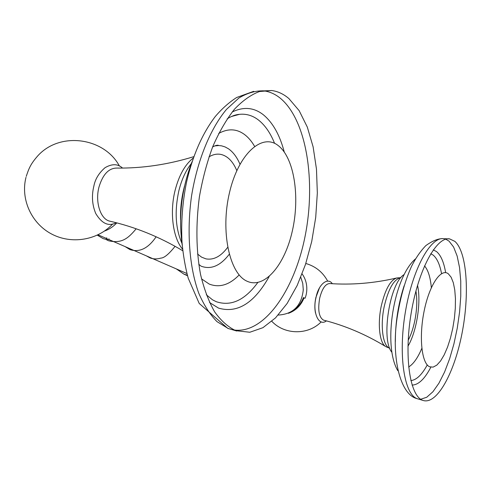 <?xml version="1.0" encoding="UTF-8"?>
<svg xmlns="http://www.w3.org/2000/svg" width="491" height="491" viewBox="0 0 491 491"><rect width="100%" height="100%" fill="white"/><g stroke="black" fill="none" stroke-linecap="round" stroke-linejoin="round"><path stroke-width="0.74" d="M278.158 145.539C294.238 157.758 300.105 196.738 292.384 230.758C284.878 264.882 264.526 289.297 247.077 281.233C229.493 273.775 220.25 231.267 229.518 192.503C238.54 153.609 262.243 132.754 278.158 145.539M214.53 145.95L218.71 145.532L221.619 145.852L225.13 146.95L228.475 148.798C233.151 152.069 236.987 157.206 239.964 164.209M229.229 254.283C220.349 265.87 210.977 269.841 201.114 266.183M184.53 186.077C181.547 197.161 180.222 208.43 180.559 219.888M271.811 90.528C277.974 91.387 283.675 94.076 288.917 98.593L299.166 110.678L307.311 127.083L313.123 146.883L316.474 169.15L317.333 192.945L315.719 217.353L311.724 241.492L305.476 264.477L297.184 285.437L287.094 303.512L275.543 317.861L262.943 327.681L249.809 332.254L235.748 330.67C228.094 327.043 221.067 320.789 214.665 311.902C208.779 301.56 204.06 289.039 200.512 274.34C196.136 250.459 195.756 224.645 199.377 196.909C202.531 178.994 207.006 162.183 212.812 146.49C219.244 131.827 226.449 119.411 234.434 109.254C242.671 100.606 251.03 94.689 259.506 91.516L271.811 90.528L263.882 90.866C255.725 90.553 247.396 92.94 238.89 98.028L226.474 109.401C210.363 128.63 197.29 160.459 191.539 196.056C186.537 231.838 189.422 267.687 198.8 293.293C203.968 305.199 210.038 314.651 217.016 321.654L228.186 328.479L236.736 331.02M236.803 170.598C232.986 161.527 227.769 156.15 221.165 154.475C217.188 153.603 213.125 154.401 208.976 156.862M197.523 254.019L201.58 257.149L205.938 258.861C213.665 260.248 220.901 256.412 227.658 247.366M193.785 156.66C168.075 164.565 142.513 168.37 117.11 168.069C108.898 167.94 102.858 174.262 98.986 187.034C94.99 201.856 100.354 218.826 109.383 221.067C134.957 226.885 159.428 236.785 182.775 250.766M448.308 273.794L451.131 277.231L453.31 282.712L454.764 289.935L455.439 298.528L455.317 308.09L454.408 318.18L452.757 328.344L450.437 338.133L447.547 347.106L444.208 354.84L440.574 360.959L436.806 365.138L433.087 367.127L429.6 366.777C421.634 363.457 418.786 336.949 424.156 310.944C429.41 284.872 441.004 267.859 448.308 273.794M417.522 285.314C421.395 301.818 416.706 331.689 407.947 346.223M404.093 274.573C389.786 282.859 380.789 339.778 391.861 352.243M449.603 238.884L454.832 241.351C467.088 252.079 469.758 294.121 461.988 333.481C454.378 372.896 437.002 404.903 423.138 400.472L422.843 400.368C409.905 396.262 403.841 356.484 411.182 313.068C418.369 269.614 436.511 236.509 449.603 238.884L443.803 238.706C430.632 236.349 412.483 269.129 405.351 312.153C398.072 355.14 404.234 394.574 417.233 398.698L423.138 400.472M408.174 340.337C410.998 334.936 413.207 328.399 414.797 320.733C416.982 309.631 417.356 299.706 415.932 290.967M396.341 278.059C373.872 283.258 351.666 285.087 329.725 283.553C325.472 283.749 322.121 288.634 319.672 298.209C317.683 310.103 318.972 317.413 323.551 320.138C345.038 325.601 365.697 334.371 385.521 346.443C379.525 342.779 377.419 323.747 381.311 305.844C385.214 289.34 390.406 280.036 396.881 277.931L400.871 277.673M319.512 287.8L315.842 297.595C314.651 303.303 314.535 308.428 315.492 312.963M386.656 280.115L387.73 279.907M109.076 238.884L107.523 239.761L106.67 237.834M303.401 297.718L304.899 298.16M187.359 275.175L184.033 274.211L176.337 268.915M234.139 330.02C264.477 334.021 294.618 289.886 305.169 235.864C315.922 181.873 306.881 121.289 281.048 98.844C275.789 94.376 270.062 91.713 263.882 90.866L262.581 90.792M284.252 151.964C279.802 135.019 272.849 122.633 263.397 114.814C253.97 107.4 243.548 106.473 232.139 112.034M209.54 302.517L218.513 308.096C237.417 313.639 254.301 303.119 269.172 276.537M231.617 116.428L239.577 114.323C246.414 113.666 252.718 115.569 258.493 120.037C265.079 125.254 270.443 133.03 274.586 143.36M257.8 282.515C244.825 300.259 230.966 306.642 216.224 301.683L212.523 299.829L206.294 294.753M254.571 146.324C251.607 141.199 248.176 137.204 244.279 134.331C236.441 128.691 227.91 128.39 218.698 133.429M201.513 278.857L209.203 284.056C219.403 288.008 229.395 284.97 239.166 274.942M181.946 243.352C175.483 228.567 174.452 211.038 178.853 190.772C181.627 179.583 185.788 170.512 191.318 163.552M182.609 249.225C173.01 238.104 169.524 212.615 175.054 190.545C178.976 175.324 185.058 164.467 193.319 157.973M420.713 399.263L426.753 397.237L432.921 391.75L438.948 383.183L444.594 371.988L449.652 358.694L453.93 343.866L457.281 328.086L459.588 311.957L460.767 296.085L460.754 281.079L459.539 267.527L457.139 256.007L453.61 247.059L449.062 241.155L445.785 239.191M445.65 272.658C443.882 262.212 440.838 255.185 436.524 251.576L433.271 249.882M430.853 367.188C424.684 379.021 418.418 384.981 412.059 385.061M430.754 253.718L433.062 255.032C436.99 258.235 439.819 264.44 441.55 273.647M427.256 364.948C421.861 374.854 416.386 380.071 410.838 380.593M404.13 285.762C398.281 303.892 395.347 322.513 395.341 341.632M424.519 265.87C428.14 270.081 430.411 277.341 431.344 287.658M421.83 348.346C417.78 357.896 413.379 364.113 408.635 366.998M389.725 348.211C382.845 346.284 380.009 325.809 384.281 306.231C388.51 288.555 394.028 279.041 400.84 277.71M386.043 346.763L389.744 348.266M106.731 239.89L106.357 239.577M278.201 315.056C293.133 314.228 301.492 305.819 303.285 289.831L303.143 289.69M292.225 311.159C297.405 307.986 301.149 303.456 303.456 297.564M116.821 222.877C113.12 226.744 109.002 229.475 104.466 231.071M253.7 91.32L236.687 97.482C229.002 102.416 221.846 108.787 215.218 116.588C202.163 133.834 192.582 155.794 186.47 182.474C182.48 202.507 180.995 222.423 182.008 242.21C183.149 254.982 185.217 266.981 188.225 278.213L199.211 303.456L227.738 328.338L229.174 328.823M231.451 116.502L239.577 114.323C235.68 114.593 231.537 116.103 227.161 118.847M192.055 161.699C181.56 188.747 178.288 216.648 182.247 245.402M218.71 145.532C217.752 144.851 215.727 145.318 212.634 146.932M198.745 264.287L201.028 266.128M122.535 168.069C117.858 163.755 112.028 163.626 105.049 167.689C98.924 173.004 95.205 179.111 93.885 185.997C91.492 195.67 92.124 204.864 95.77 213.56C101.901 223.693 108.726 226.75 116.238 222.724M119.411 166.032C104.356 137.707 60.215 131.115 37.868 155.751C30.381 164.258 28.877 168.591 26.256 176.349M112.703 223.951C97.635 240.277 71.453 244.653 51.408 233.919C31.307 223.288 20.395 198.984 25.998 177.325M442.109 238.644C437.487 238.804 432.062 241.124 425.838 245.617C420.456 251.183 415.693 258.076 411.55 266.288C405.419 279.999 400.822 295.827 397.778 313.792C390.486 354.987 399.643 394.396 416.902 398.594L417.534 398.802M415.398 258.966C393.88 277.219 382.563 345.29 397.82 370.705M332.346 283.718C327.638 276.752 318.315 284.639 316.038 297.485C312.239 311.877 318.53 327.055 326.423 320.887M305.807 263.477C315.572 266.312 322.869 272.21 327.693 281.165M321.206 321.857C308.195 335.255 284.577 334.991 271.836 321.329M97.322 235.171L103.178 238.632L107.664 239.811M106.074 239.516L108.689 240.799C122.087 243.775 128.347 238.135 136.173 228.788M156.138 236.779C148.245 248.378 139.53 252.656 129.992 249.618L125.15 246.623M175.078 246.304C168.941 254.074 164.203 258.002 160.87 258.1C157.059 259.23 153.456 259.174 150.074 257.928L146.349 255.854M302.106 273.904C308.428 282.656 307.262 292.937 305.058 298.252M300.774 277.249L302.751 283.368L303.285 289.831M187.507 275.715L184.033 274.211M288.432 313.319C295.834 310.6 301.051 305.433 304.082 297.804M98.053 234.821L106.743 238.601M108.671 239.442L169.598 265.981M169.616 265.987L186.918 273.524"/></g></svg>
